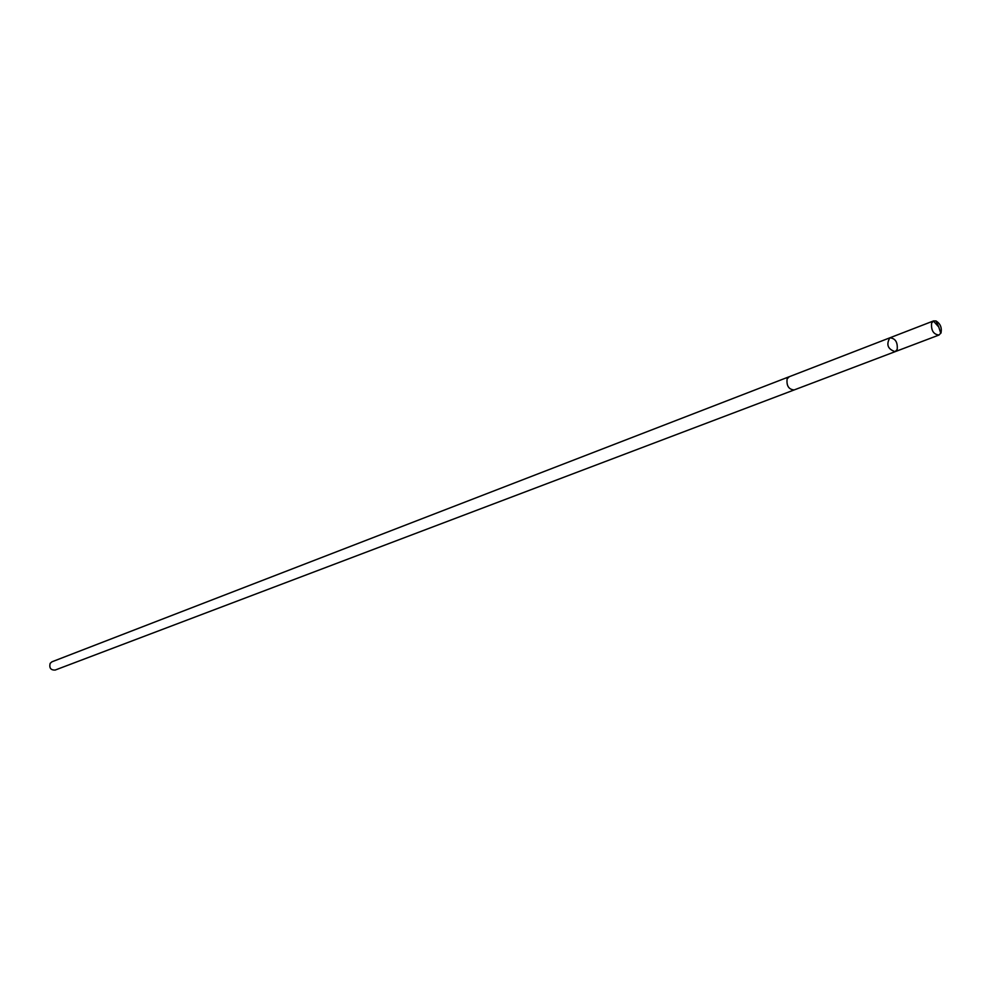 <?xml version="1.0" encoding="UTF-8"?>
<svg xmlns="http://www.w3.org/2000/svg" width="991" height="991" viewBox="0 0 991 991"><rect width="100%" height="100%" fill="white"/><g stroke="black" fill="none" stroke-linecap="round" stroke-linejoin="round"><path stroke-width="1.49" d="M794.361 389.859L794.187 389.934C788.725 389.488 786.371 385.809 787.114 378.884L789.146 376.766L889.856 337.82C886.016 344.571 887.787 349.191 895.158 351.656L897.189 349.451C897.809 342.217 895.368 338.34 889.856 337.82C886.016 344.571 887.787 349.191 895.158 351.656L939.01 335.032C933.485 334.438 931.02 330.461 931.602 323.116L933.596 320.898L936.024 320.96C940.31 323.623 941.97 327.563 941.041 332.803L939.01 335.032M895.158 351.656L794.187 389.934C788.725 389.488 786.371 385.809 787.114 378.884L789.319 376.691M794.187 389.934L55.124 670.077C50.702 670.176 49.055 667.922 50.157 663.338L51.953 661.802L789.133 376.753M933.386 320.997L938.774 327.03L936.024 320.96M889.856 337.82L933.596 320.898M938.774 327.03L940.781 333.372"/></g></svg>
